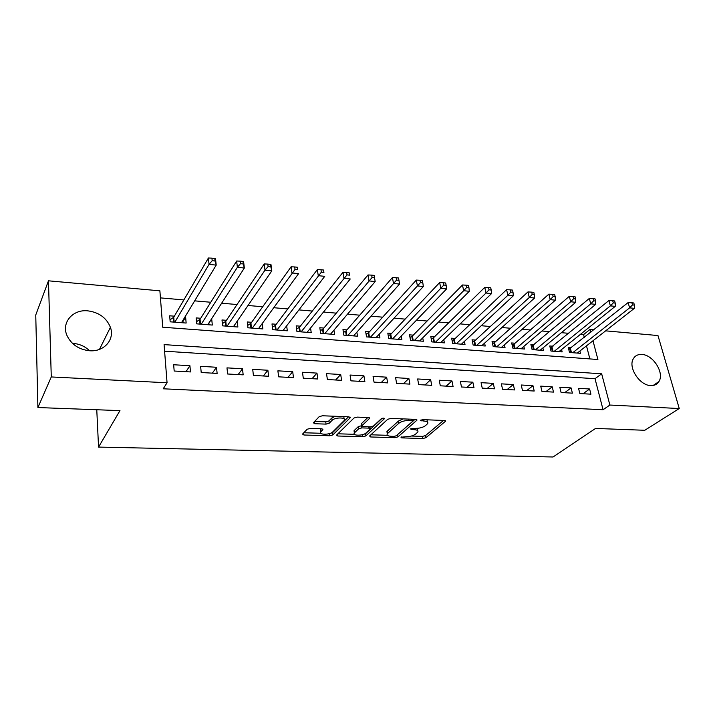 <?xml version="1.0" encoding="UTF-8"?>
<svg xmlns="http://www.w3.org/2000/svg" width="715" height="715" viewBox="0 0 715 715"><rect width="100%" height="100%" fill="white"/><g stroke="black" fill="none" stroke-linecap="round" stroke-linejoin="round"><path stroke-width="1.07" d="M400.972 437.223L401.678 437.884L422.914 438.51L425.934 437.696L445.499 421.26L444.373 420.483L422.637 419.642L420.304 420.393L423.959 421.064C427.15 421.296 428.383 422.145 427.668 423.611L425.443 425.675C422.976 427.436 419.669 428.339 415.522 428.374L410.553 428.866L411.25 429.554L414.048 429.652C417.229 429.858 418.463 430.68 417.766 432.11L415.621 434.085C413.225 435.793 409.972 436.677 405.879 436.731L400.972 437.223M73.145 343.406C79.571 343.924 85.04 346.382 89.554 350.752M87.757 310.837C98.965 312.33 106.517 317.826 110.414 327.318C114.963 339.455 104.158 351.995 89.598 350.752C78.856 349.564 71.312 344.469 66.969 335.487C61.177 322.59 72.832 309.193 87.757 310.837M641.909 354.452C653.161 354.774 664.709 373.078 658.899 381.578C657.112 384.393 654.377 385.734 650.695 385.573C639.594 385.474 627.913 367.43 633.284 358.832C635.081 355.686 637.959 354.229 641.909 354.452M310.292 428.383L307.146 429.259L302.543 434.094L303.938 435.006L329.758 435.766L332.841 434.917L350.127 417.864L348.902 416.8L322.394 415.773L319.167 416.684L313.358 422.771L314.761 423.727L326.058 424.12L329.231 423.235L332.126 420.304C334.933 417.131 346.864 417.256 344.29 420.411L332.681 431.976C329.946 434.997 318.273 434.926 320.74 431.887L322.894 429.661L321.527 428.75L310.292 428.383M605.641 330.848L657.979 335.55L679.25 408.533L644.769 430.278L595.559 428.437L553.044 456.992L98.554 447.081L119.959 410.616L37.904 407.541L51.274 376.948L48.468 280.816L159.883 290.826L162.725 327.229L597.91 359.511L592.985 340.769M679.25 408.533L609.877 405.039L601.664 373.811L164.084 344.612L167.06 382.775L51.274 376.948M167.06 382.775L163.208 388.79L603.067 409.731L609.877 405.039M369.575 436.007L370.683 436.972L394.939 437.687L397.978 436.856L416.925 420.197L415.737 419.374L390.882 418.418L387.7 419.294L369.575 436.007M362.854 436.74L337.829 436.007L336.515 435.149L353.988 418.007L357.187 417.113L368.252 417.542L369.539 418.445L361.96 425.711L363.247 426.587L370.406 426.828L373.534 425.97L381.274 418.749C383.008 417.953 384.035 417.953 384.375 418.749L365.91 435.9L362.854 436.74L362.523 434.649M184.926 317.022L185.623 317.076L182.209 322.742M174.353 316.182L169.678 315.807L170.17 321.822L186.15 323.046L185.623 317.076M211.381 319.122L208.119 324.726M200.701 318.273L196.133 317.907L196.688 323.85L212.31 325.057L211.72 319.149M226.458 320.32L221.99 319.963L222.606 325.843L237.872 327.014L237.228 321.169L233.447 326.675L271.798 270.869L264.997 270.163L227.084 326.183M251.635 322.313L247.274 321.965L247.944 327.792L262.87 328.936L262.217 323.546M276.258 324.27L271.995 323.931L272.71 329.687L287.314 330.813L286.661 325.826M300.345 326.183L296.171 325.852L296.94 331.546L311.222 332.645L310.569 328.015M323.904 328.051L319.82 327.729L320.642 333.369L334.62 334.441L333.959 330.124M346.963 329.883L342.968 329.561L343.835 335.147L357.509 336.202L356.856 332.153M369.53 331.671L365.615 331.358L366.536 336.89L379.924 337.918L379.272 334.12M391.632 333.422L387.798 333.119L388.754 338.597L401.866 339.607L401.222 336.032M413.27 335.138L409.516 334.843L410.517 340.269L423.352 341.252L422.708 337.882M434.461 336.819L430.788 336.533L431.824 341.904L444.399 342.869L443.765 339.679M455.223 338.472L451.621 338.186L452.693 343.504L465.018 344.451L464.393 341.421M475.573 340.081L472.043 339.804L473.151 345.077L485.226 346.006L484.6 343.129M495.513 341.663L492.045 341.395L493.198 346.614L505.031 347.526L504.415 344.791M515.059 343.218L511.663 342.95L512.843 348.125L524.444 349.018L523.836 346.409M534.221 344.737L530.896 344.478L532.103 349.599L543.48 350.475L542.882 347.991M553.017 346.23L549.755 345.971L550.988 351.056L562.151 351.905L561.561 349.528M579.847 393.554L590.921 394.171L589.598 388.987L578.533 388.343L579.847 393.554M561.096 392.517L572.393 393.143L571.088 387.905L559.809 387.253L561.096 392.517M541.97 391.454L553.49 392.097L552.221 386.806L540.719 386.136L541.97 391.454M522.459 390.372L534.212 391.025L532.97 385.689L521.235 385.001L522.459 390.372M502.547 389.264L514.541 389.934L513.334 384.545L501.358 383.848L502.547 389.264M482.232 388.138L494.467 388.817L493.296 383.374L481.079 382.668L482.232 388.138M461.488 386.985L473.982 387.673L472.847 382.185L460.371 381.461L461.488 386.985M440.315 385.805L453.069 386.52L451.969 380.97L439.233 380.228L440.315 385.805M418.686 384.607L431.717 385.331L430.653 379.728L417.649 378.968L418.686 384.607M396.593 383.383L409.909 384.116L408.882 378.458L395.601 377.69L396.593 383.383M374.025 382.123L387.628 382.882L386.645 377.163L373.078 376.376L374.025 382.123M350.967 380.845L364.865 381.613L363.926 375.84L350.055 375.035L350.967 380.845M327.39 379.531L341.591 380.326L340.706 374.49L326.532 373.668L327.39 379.531M303.285 378.199L317.809 379.004L316.968 373.105L302.481 372.265L303.285 378.199M278.635 376.832L293.49 377.654L292.703 371.693L277.885 370.835L278.635 376.832M253.414 375.429L268.617 376.269L267.884 370.245L252.717 369.369L253.414 375.429M227.62 373.99L243.172 374.857L242.492 368.77L226.977 367.868L227.62 373.99M201.21 372.524L217.128 373.409L216.511 367.26L200.638 366.33L201.21 372.524M603.067 409.731L595.014 378.691L164.593 351.199M189.922 365.705L173.665 364.757L174.174 371.022L190.476 371.934L189.922 365.705L185.98 371.684M584.307 337.453L583.574 334.602L580.455 334.334M568.809 333.324L561.409 332.681M549.772 331.671L541.97 330.991M530.36 329.981L522.138 329.275M510.555 328.265L501.894 327.515M490.338 326.514L481.231 325.718M469.701 324.717L460.129 323.895M448.627 322.894L438.572 322.018M427.114 321.026L416.55 320.114M405.137 319.122L394.054 318.157M382.677 317.174L371.049 316.164M359.734 315.181L347.544 314.126M336.282 313.143L323.502 312.035M312.303 311.061L298.915 309.899M287.779 308.934L273.756 307.718M262.691 306.762L248.007 305.484M237.031 304.536L221.65 303.196M210.764 302.257L194.668 300.854M183.871 299.925L160.428 297.887M589.875 358.912L586.488 345.854M571.455 347.696L568.246 347.436L569.515 352.477L580.464 353.317L579.883 351.038M96.766 409.74L98.554 447.081M37.904 407.541L35.75 315.011L48.468 280.816M583.574 334.602L590.009 329.445L593.924 329.803M590.76 332.314L590.009 329.445M595.014 378.691L601.664 373.811M589.598 388.987L583.056 393.733M571.088 387.905L564.644 392.714M552.221 386.806L545.867 391.668M532.97 385.689L526.714 390.605M513.334 384.545L507.185 389.523M493.296 383.374L487.255 388.415M472.847 382.185L466.922 387.289M451.969 380.97L446.169 386.136M430.653 379.728L424.987 384.956M408.882 378.458L403.349 383.758M386.645 377.163L381.256 382.525M363.926 375.84L358.689 381.274M340.706 374.49L335.63 379.996M316.968 373.105L312.062 378.682M292.703 371.693L287.966 377.35M267.884 370.245L263.326 375.974M242.492 368.77L238.131 374.58M216.511 367.26L212.364 373.15M417.471 430.484L417.122 428.348M427.356 421.913L427.07 419.812M411.402 436.034L422.529 436.373L425.541 435.56L443.506 420.447M397.156 434.988L415.022 419.348M370.879 434.8L387.441 435.301M394.108 436.373L396.244 435.793L412.653 421.323L411.947 420.617L408.926 420.5C404.654 420.527 401.303 421.448 398.854 423.262L387.298 433.755C386.574 435.238 387.852 436.079 391.15 436.284L394.108 436.373M403.153 418.892L398.469 421.046L398.854 423.262M387.217 433.236L387.414 431.02L398.469 421.046M354.417 434.3L337.873 433.799M367.796 417.524L361.736 423.325L361.701 424.049M382.042 418.346L365.562 433.71L365.91 435.9M354.685 432.62L354.363 432.986C352.048 435.909 363.211 435.882 366.017 432.977L370.272 428.982L369.012 428.133L361.862 427.892L358.742 428.759L354.685 432.62L354.336 430.403L354.247 432.244M354.336 430.403L358.394 426.524L361.96 425.675L361.611 423.477M362.889 434.541L365.562 433.71M320.642 431.19L320.427 429.635L321.276 428.741M344.04 418.767L343.835 416.604M335.21 416.264L331.787 418.016L332.126 420.304M314.618 421.448L325.736 421.841L328.909 420.956L331.787 418.016M329.687 433.54L332.52 432.682L348.562 416.782M303.812 432.754L320.785 433.272M577.282 353.067L634.357 308.353L629.611 307.861L628.119 302.57L568.738 349.385M632.507 304.903L634.411 305.108L633.803 302.99L631.908 302.785L632.507 304.903L629.611 307.861L572.724 352.718M634.411 305.108L634.357 308.353M628.119 302.57L631.908 302.785M558.907 351.664L615.222 306.377L610.378 305.877L608.912 300.532L550.246 347.982M613.291 302.883L615.231 303.089L614.641 300.952L612.701 300.747L613.291 302.883L610.378 305.877L554.259 351.306M615.231 303.089L615.222 306.377M608.912 300.532L612.701 300.747M540.174 350.225L595.693 304.358L590.742 303.839L589.312 298.45L531.388 346.56M593.665 300.818L595.649 301.033L595.068 298.87L593.093 298.664L593.665 300.818L590.742 303.839L535.437 349.858M595.649 301.033L595.693 304.358M589.312 298.45L593.093 298.664M521.074 348.759L575.745 302.293L570.686 301.766L569.292 296.323L514.085 344.058L512.154 345.104M573.627 298.709L575.655 298.924L575.083 296.752L573.064 296.537L573.627 298.709L570.686 301.766L516.239 348.384M575.655 298.924L575.745 302.293M569.292 296.323L573.064 296.537M501.59 347.258L555.367 300.184L550.21 299.648L548.843 294.151L494.557 342.521L492.537 343.62M553.16 296.564L555.224 296.779L554.67 294.58L552.606 294.357L553.16 296.564L550.21 299.648L496.657 346.882M555.224 296.779L555.367 300.184M548.843 294.151L552.606 294.357M481.722 345.738L534.552 298.03L529.279 297.485L527.947 291.935L474.635 340.948L472.526 342.119M532.246 294.366L534.355 294.58L533.819 292.364L531.71 292.14L532.246 294.366L529.279 297.485L476.691 345.345M534.355 294.58L534.552 298.03M527.947 291.935L531.71 292.14M461.443 344.174L513.281 295.831L507.891 295.277L506.595 289.673L454.302 339.339L452.103 340.581M510.868 292.113L513.03 292.337L512.503 290.093L510.349 289.87L510.868 292.113L507.891 295.277L456.304 343.781M513.03 292.337L513.281 295.831M506.595 289.673L510.349 289.87M440.744 342.592L491.536 293.588L486.03 293.016L484.77 287.35L433.558 337.703L431.261 339.017M489.024 289.816L491.232 290.049L490.722 287.779L488.515 287.546L489.024 289.816L486.03 293.016L435.507 342.19M491.232 290.049L491.536 293.588M484.77 287.35L488.515 287.546M419.625 340.966L469.308 291.291L463.669 290.701L462.462 284.981L412.385 336.041L409.99 337.426M466.68 287.466L468.942 287.707L468.45 285.419L466.189 285.178L466.68 287.466L463.669 290.701L414.271 340.555M468.942 287.707L469.308 291.291M462.462 284.981L466.189 285.178M398.058 339.312L446.571 288.94L440.815 288.342L439.645 282.559L390.774 334.334L388.263 335.809M443.836 285.062L446.142 285.303L445.668 282.997L443.363 282.747L443.836 285.062L392.598 338.892M446.142 285.303L446.571 288.94M439.645 282.559L443.363 282.747M376.036 337.623L423.325 286.536L417.426 285.92L416.309 280.083L368.699 332.591L366.08 334.155M420.465 282.604L422.824 282.854L422.368 280.521L420.009 280.271L420.465 282.604L370.459 337.194M422.824 282.854L423.325 286.536M416.309 280.083L420.009 280.271M353.541 335.898L399.533 284.07L393.5 283.444L392.428 277.545L346.149 330.813L343.415 332.475M396.548 280.092L398.961 280.343L398.523 277.983L396.11 277.724L396.548 280.092L347.848 335.46M398.961 280.343L399.533 284.07M392.428 277.545L396.11 277.724M330.562 334.128L375.178 281.558L369.003 280.915L367.984 274.953L323.117 328.998L320.266 330.759M372.068 277.518L374.544 277.778L374.124 275.391L371.657 275.132L372.068 277.518L324.735 333.682M374.544 277.778L375.178 281.558M367.984 274.953L371.657 275.132M307.075 332.332L350.252 278.975L343.933 278.323L342.968 272.299L299.585 327.139L296.6 329.025M347.007 274.882L349.537 275.15L349.143 272.737L346.614 272.469L347.007 274.882L301.131 331.867M349.143 272.737L349.537 275.15M342.968 272.299L346.614 272.469M283.077 330.482L324.735 276.339L318.255 275.668L317.344 269.573L275.525 325.245L272.406 327.247M321.339 272.183L323.931 272.451L323.564 270.02L320.972 269.743L321.339 272.183L276.991 330.017M323.564 270.02L323.931 272.451M317.344 269.573L320.972 269.743M258.535 328.605L298.584 273.631L291.952 272.951L291.103 266.793L250.938 323.305L247.667 325.441M295.045 269.412L297.708 269.698L297.36 267.231L294.705 266.954L295.045 269.412L252.315 328.122M297.36 267.231L297.708 269.698M291.103 266.793L294.705 266.954M268.107 266.579L270.833 266.874L270.511 264.38L267.794 264.094L268.107 266.579L264.997 270.163L264.219 263.933L225.788 321.321L222.374 323.6M270.511 264.38L271.003 264.657L271.798 270.869L270.833 266.874M264.219 263.933L267.794 264.094M207.779 324.708L244.342 268.027L237.371 267.303L236.665 261.011L200.066 319.292L196.491 321.732M240.499 263.683L243.288 263.969L242.993 261.458L240.204 261.154L240.499 263.683L237.371 267.303L201.264 324.208M242.993 261.458L243.618 261.744L244.342 268.027L243.288 263.969M236.665 261.011L240.204 261.154M181.512 322.688L216.198 265.113L209.048 264.38L208.414 258.008L173.745 317.21L170.009 319.828M212.185 260.698L215.045 261.002L214.786 258.455L211.926 258.151L212.185 260.698L209.048 264.38L174.853 322.179M214.786 258.455L215.537 258.767L216.198 265.113L215.045 261.002M208.414 258.008L211.926 258.151M401.508 436.919L401.678 437.884M420.938 419.955L421.126 420.956M411.071 428.571L411.25 429.554M413.815 428.312L414.048 429.652M423.7 419.687L423.959 421.064M445.114 420.599L445.284 421.493M425.541 435.56L425.934 437.696M422.529 436.373L422.914 438.51M416.586 419.526L416.747 420.402M397.612 434.693L397.978 436.856M394.716 436.347L394.939 437.687M370.406 435.247L370.683 436.972M411.697 419.222L411.947 420.617M408.676 419.106L408.926 420.5M387.414 431.02L387.78 433.21M337.552 434.112L337.829 436.007M369.271 417.748L369.405 418.597M361.736 423.325L362.085 425.568M384.169 418.257L384.277 418.865M368.788 426.775L369.012 428.133M361.513 425.666L361.862 427.892M358.394 426.524L358.742 428.759M322.697 429L322.805 429.76M320.66 429.366L320.981 431.619M328.909 420.956L329.231 423.235M325.736 421.841L326.058 424.12M314.466 421.6L314.761 423.727M349.993 417.024L350.127 417.864M332.52 432.682L332.841 434.917M329.445 433.612L329.758 435.766M303.661 432.915L303.938 435.006M570.436 348.5L571.473 352.62M569.828 348.875L570.758 352.567M552.016 347.052L553.026 351.208M551.408 347.427L552.32 351.154M533.229 345.568L534.221 349.769M532.63 345.944L533.524 349.715M514.085 344.058L515.05 348.294M513.486 344.442L514.353 348.241M494.557 342.521L495.495 346.793M493.967 342.905L494.807 346.739M474.635 340.948L475.547 345.265M474.045 341.341L474.867 345.211M454.302 339.339L455.187 343.701M453.73 339.741L454.517 343.647M433.558 337.703L434.416 342.101M432.986 338.106L433.755 342.056M412.385 336.041L413.207 340.474M411.822 336.443L412.564 340.429M390.774 334.334L391.561 338.812M390.211 334.745L390.926 338.767M368.699 332.591L369.449 337.114M368.145 333.002L368.824 337.069M346.149 330.813L346.873 335.38M345.613 331.233L346.257 335.335M323.117 328.998L323.806 333.61M322.59 329.418L323.198 333.565M299.585 327.139L300.229 331.805M299.058 327.568L299.63 331.76M275.525 325.245L276.124 329.955M275.016 325.683L275.552 329.91M250.938 323.305L251.492 328.06M250.429 323.743L250.929 328.015M225.788 321.321L226.298 326.129L225.77 321.339M225.297 321.768L225.743 326.085M200.066 319.292L200.522 324.145M199.583 319.748L199.994 324.11M173.745 317.21L174.156 322.125M173.271 317.675L173.638 322.081M110.414 327.318L99.483 349.367M658.899 381.578L653.179 385.448M445.4 420.733L445.499 421.26M416.818 419.651L416.925 420.197M412.43 419.249L412.707 420.804M386.931 431.565L387.298 433.755M369.441 417.846L369.539 418.445M354.023 430.77L354.363 432.986M369.923 426.81L370.182 428.428M322.814 429.072L322.894 429.661M320.427 429.635L320.74 431.887M350.144 417.113L350.234 417.73M200.03 319.346L200.477 324.145M173.682 317.308L174.085 322.116"/></g></svg>

